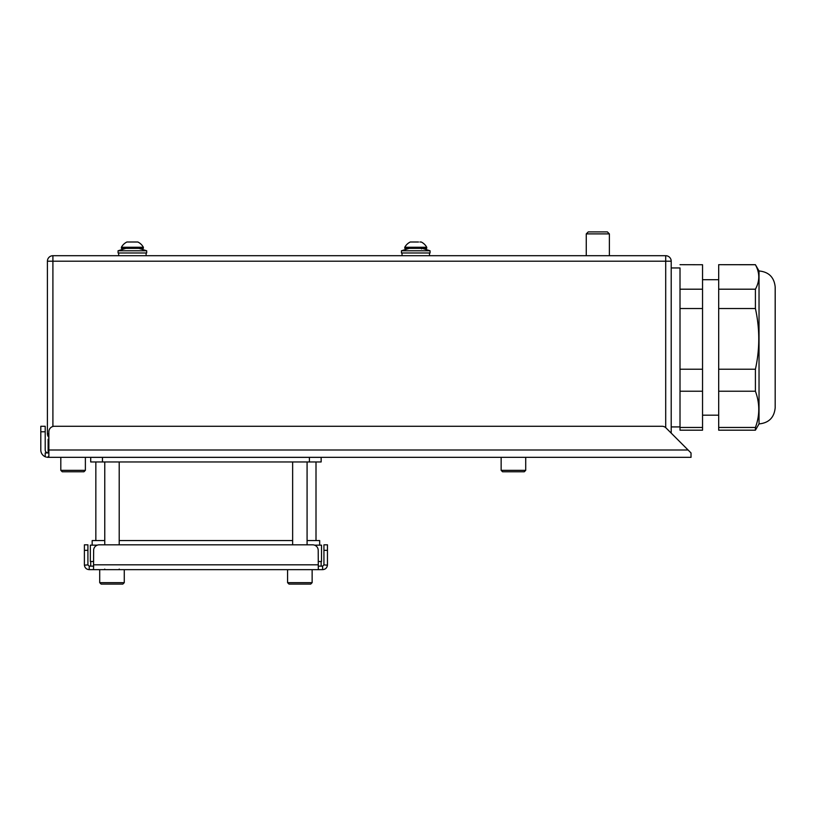 <?xml version="1.0" encoding="UTF-8"?>
<svg xmlns="http://www.w3.org/2000/svg" width="816" height="816" viewBox="0 0 816 816"><rect width="100%" height="100%" fill="white"/><g stroke="black" fill="none" stroke-linecap="round" stroke-linejoin="round"><path stroke-width="1.22" d="M309.407 461.958L90.709 461.958L90.709 457.378L309.407 457.378L309.407 461.958L321.147 461.958L321.147 457.378L309.407 457.378M316.006 540.559L316.006 461.958M95.839 540.559L95.839 461.958M318.209 561.51L321.514 561.51L321.514 545.149L314.537 545.149M97.308 545.149L90.341 545.149L90.341 561.51L93.636 561.51L90.709 561.551L90.709 566.141M319.678 545.149L319.678 540.559L307.081 540.559M292.638 540.559L119.207 540.559M104.764 540.559L92.167 540.559L92.167 545.149M322.616 569.66L322.616 566.141L323.932 564.907L327.44 565.162C327.012 567.916 325.4 569.415 322.616 569.66L89.24 569.66C86.455 569.425 84.844 567.926 84.405 565.162L87.914 564.907A1.326 1.326 0 0 1 87.914 564.815L87.914 544.833L84.395 544.833L84.395 550.341L87.914 550.341M322.616 566.141L318.322 566.141L318.322 569.66L318.209 550.341A5.508 5.508 0 0 0 312.701 544.833L99.144 544.833A5.508 5.508 0 0 0 93.636 550.341L93.524 569.66L93.524 566.141L89.24 566.141L87.914 564.907M327.44 565.162A4.845 4.845 0 0 0 327.461 564.815L327.461 544.833L323.932 544.833L323.932 564.815A1.326 1.326 0 0 1 323.932 564.907M93.636 566.865L93.636 566.141M84.395 550.341L84.395 564.815A4.845 4.845 0 0 0 84.405 565.162M89.24 569.66L89.24 566.141M93.524 566.141L93.636 564.907M318.209 564.907L318.322 566.141M321.147 566.141L321.147 561.551L318.209 561.551M46.39 457.133L45.206 456.725L45.206 452.931L48.868 452.931M45.206 431.776L45.206 426.278L40.8 426.278L40.8 431.776L45.206 431.776L45.206 450.004A2.938 2.938 0 0 0 48.134 452.931L48.134 439.171L48.868 439.171L48.868 437.417A5.508 5.508 0 0 1 47.41 433.673L48.868 433.673M48.134 457.337L47.318 457.297L48.868 456.266L47.318 457.297L48.134 457.337L691.019 457.337L691.019 452.931L665.978 427.89A5.508 5.508 0 0 0 662.082 426.278L54.376 426.278A5.508 5.508 0 0 0 48.868 431.776L48.868 456.266M48.868 450.004L688.092 450.004L671.211 433.123L671.211 261.212L665.703 261.212L665.703 255.704A5.508 5.508 0 0 1 671.211 261.212A5.508 5.508 0 0 0 665.703 255.704L52.907 255.704L52.907 261.212L665.703 261.212L665.703 427.635M45.206 456.725A7.334 7.334 0 0 1 40.8 450.004L40.8 431.776M52.907 426.472L52.907 261.212L47.41 261.212A5.508 5.508 0 0 1 52.907 255.704A5.508 5.508 0 0 0 47.41 261.212L47.41 433.673A5.508 5.508 0 0 0 48.868 437.417M99.705 582.665L101.153 584.103L122.818 584.103L124.267 582.665L99.705 582.665L99.705 569.66M292.638 461.958L292.638 544.833M307.081 461.958L307.081 544.833M287.579 569.66L287.579 582.665L312.14 582.665L312.14 569.66M312.14 582.665L310.702 584.103L289.027 584.103L287.579 582.665M83.926 471.781L62.261 471.781L60.812 470.342L85.374 470.342L83.926 471.781M60.812 457.337L60.812 470.342M85.374 457.337L85.374 470.342M524.26 471.781L502.585 471.781L501.146 470.342L525.708 470.342L524.26 471.781M501.146 457.337L501.146 470.342M525.708 457.337L525.708 470.342M702.545 308.53L702.545 289.201L680.014 289.201L680.014 308.53L702.545 308.53L702.545 369.23L680.014 369.23L680.014 391.221L702.545 391.221L702.545 369.23M702.545 264.741L680.014 264.69L702.545 264.741L702.545 289.201M680.014 427.462L680.014 430.185L702.545 430.185L702.545 427.462L680.014 427.462M702.545 391.221L702.545 427.462M775.18 287.11L775.18 407.765L775.2 287.11C774.221 277.307 768.845 271.922 759.033 270.963L755.412 264.741C759.88 272.891 759.88 281.051 755.412 289.201L755.412 308.53C759.88 328.868 759.88 349.105 755.412 369.23L755.412 391.221C759.88 403.369 759.88 415.446 755.412 427.462L755.412 430.185L759.033 423.912L759.033 270.963M755.412 264.69L718.692 264.69L755.412 264.741M718.692 264.741L718.692 289.201L755.412 289.201M718.692 289.201L718.692 308.53L755.412 308.53M718.692 308.53L718.692 369.23L755.412 369.23M718.692 369.23L718.692 391.221L755.412 391.221M718.692 391.221L718.692 427.462L755.412 427.462M718.692 427.462L718.692 430.185L755.412 430.185M671.211 426.921L680.014 426.921L680.014 391.221M680.014 369.23L680.014 308.53M680.014 289.201L680.014 268.015M146.686 250.777L138.883 248.36L146.686 250.777L118.065 250.777L118.065 252.98L146.686 252.98L146.686 250.777L146.686 252.98M410.03 250.777L401.441 250.777L401.441 252.98L430.063 252.98L430.063 250.777L410.03 250.777M430.063 250.777L422.26 248.36L430.063 250.777L430.063 252.98M121.4 247.268L121.4 248.36L143.361 248.36L143.361 247.268A12.495 12.495 0 0 0 137.863 242.005L126.888 242.005A12.495 12.495 0 0 0 121.4 247.268L143.361 247.268A12.495 12.495 0 0 0 137.863 242.005M418.506 242.005L410.264 242.005A12.495 12.495 0 0 0 404.777 247.268L426.737 247.268A12.495 12.495 0 0 0 421.24 242.005L419.924 242.005M404.777 247.268L404.777 248.36L426.737 248.36L426.737 247.268A12.495 12.495 0 0 0 421.24 242.005M586.265 233.886L609.379 233.886L607.379 231.897L588.254 231.897L586.265 233.886L586.265 255.704M102.449 461.958L102.449 457.378M318.209 564.815L93.636 564.815M323.932 550.341L327.461 550.341M119.207 569.078L119.789 569.66M104.764 461.958L104.764 544.833M124.267 569.66L124.267 582.665M119.207 461.958L119.207 544.833M104.764 569.078L104.183 569.66M718.692 279.704L702.545 279.704M718.692 415.181L702.545 415.181M759.033 423.912C768.845 422.953 774.221 417.568 775.18 407.765M671.211 267.954L680.014 267.954M146.105 252.98L146.105 255.704L146.105 252.98M118.657 252.98L118.657 255.704M125.878 248.36L118.065 250.777M409.255 248.36L401.441 250.777M402.033 252.98L402.033 255.704M429.481 252.98L429.481 255.704L429.481 252.98M143.361 248.36L143.361 247.268M426.737 248.36L426.737 247.268M421.535 248.941L422.107 248.36M609.379 233.886L609.379 255.704"/></g></svg>
